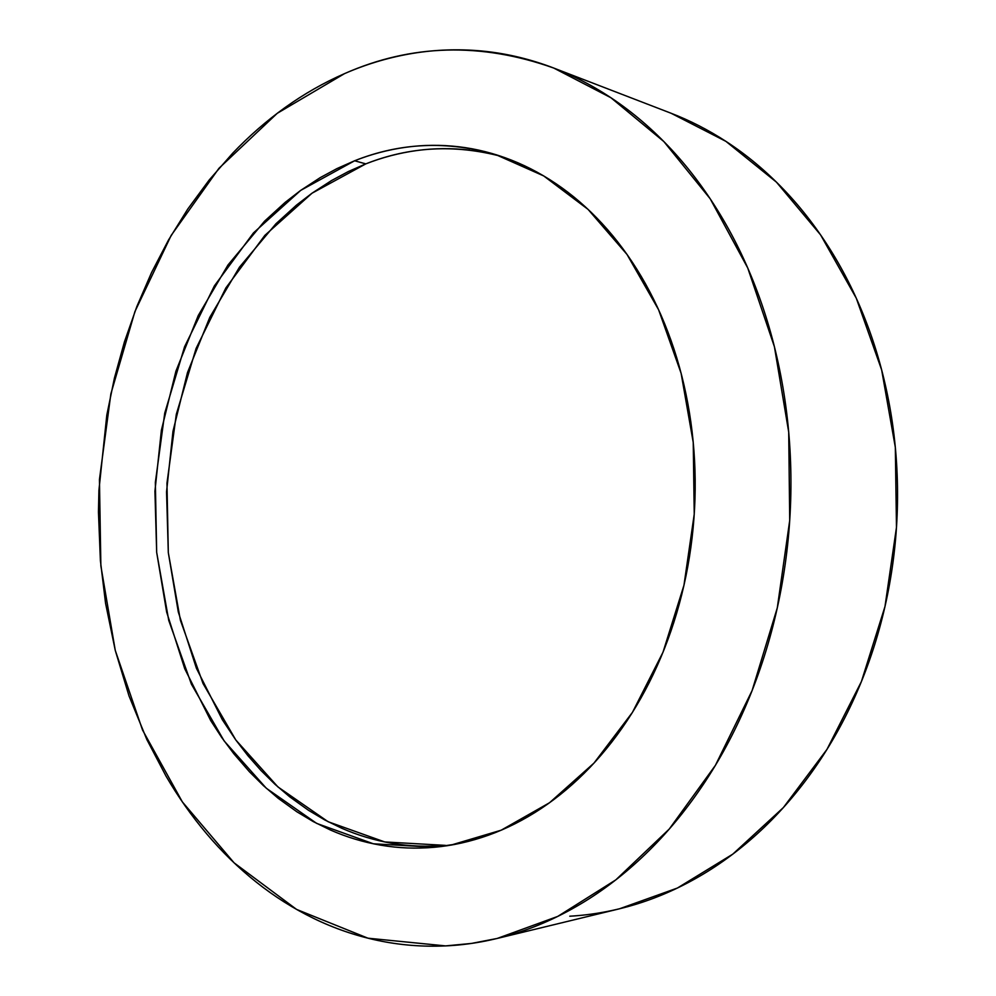 <?xml version="1.0" encoding="UTF-8"?>
<svg xmlns="http://www.w3.org/2000/svg" width="996" height="996" viewBox="0 0 996 996"><rect width="100%" height="100%" fill="white"/><g stroke="black" fill="none" stroke-linecap="round" stroke-linejoin="round"><path stroke-width="1.49" d="M445.586 945.901L367.972 938.195L296.571 909.41L234.085 862.835L182.355 801.905L142.528 730.018L115.262 650.376L100.87 565.952L99.438 479.562L110.867 393.868L134.921 311.574L171.163 235.43L218.946 168.312L277.237 113.32L344.504 73.642C365.283 64.566 386.784 58.029 409.007 54.021C431.243 50.037 453.815 48.879 476.735 50.572C499.656 52.29 522.477 57.071 545.173 64.914C567.882 72.783 589.931 83.813 611.332 98.006C632.734 112.237 652.903 129.53 671.814 149.886C690.726 170.291 707.807 193.448 723.059 219.357C738.297 245.302 751.171 273.452 761.679 303.792C772.149 334.17 779.868 365.98 784.823 399.209C789.741 432.463 791.696 466.215 790.675 500.465C789.604 534.703 785.583 568.455 778.623 601.709C771.614 634.95 761.903 666.747 749.49 697.1C737.04 727.429 722.324 755.516 705.342 781.374C688.348 807.196 669.648 830.203 649.255 850.397C628.85 870.554 607.361 887.573 584.801 901.455C562.254 915.299 539.234 925.907 515.741 933.289C492.273 940.622 468.892 944.831 445.586 945.901C422.304 946.959 399.583 945.104 377.397 940.373C355.236 935.618 333.996 928.297 313.678 918.412C293.372 908.514 274.261 896.437 256.346 882.17C238.442 867.902 221.921 851.817 206.794 833.951C191.68 816.073 178.072 796.775 165.983 776.046L146.823 739.493L129.019 695.93L115.262 650.388L105.564 603.29L100.397 560.574L98.455 512.031L98.915 490.368L106.809 415.083L114.416 378.107L124.438 341.865L136.826 306.606L151.554 272.555L168.548 239.949L187.783 209.036L209.148 180.064L232.591 153.309C248.913 136.203 266.442 120.914 285.192 107.456C303.967 93.998 323.725 82.73 344.504 73.642C411.336 44.098 481.08 42.23 553.739 68.052L610.922 97.733L663.846 141.557L710.21 198.802L747.735 267.961L774.415 346.745L788.708 432.09L789.716 520.422L777.291 607.871L752.08 690.651L715.427 765.314L669.262 829.046L615.889 879.817L557.735 916.42L497.191 938.456L471.332 943.449L445.586 945.901M501.287 156.409C454.686 144.134 409.518 146.624 365.793 163.879L354.601 160.779C400.243 142.615 447.341 140.573 495.884 154.666L543.692 175.919L588.076 209.397L627.019 254.453L658.605 309.756L681.115 373.301L693.241 442.485L694.237 514.21L683.966 585.225L663 652.243L632.46 712.339L593.977 763.098L549.531 802.739L501.187 830.191L451.039 845.081L434.156 847.285L456.616 844.048M445.374 845.367L434.156 847.285L373.363 843.786L316.641 823.381L266.33 788.272L224.175 740.987L191.394 684.152L168.747 620.421L156.671 552.344L155.351 482.438L164.738 413.103L184.571 346.77L214.389 285.877L253.457 232.915L300.692 190.385L354.601 160.779L365.793 163.879L312.009 193.212L264.861 235.38L225.868 287.944L196.112 348.413L176.317 414.286L166.967 483.16L168.312 552.618L180.401 620.247L203.047 683.542L235.803 739.978L277.909 786.915L328.132 821.737L384.742 841.944L445.374 845.367C427.321 846.949 409.58 846.276 392.15 843.326C374.733 840.363 357.938 835.345 341.765 828.249L324.771 819.957L308.461 810.271L289.749 796.85L275.021 784.313L261.101 770.605L247.992 755.777L235.803 739.978L222.369 719.784L196.411 668.266L178.296 611.98L168.312 552.618L166.544 491.862L172.98 431.318L187.485 372.604L209.783 317.351L239.463 267.177L275.942 223.764L296.484 205.114L311.997 193.212L331.506 180.562L348.376 171.524L365.793 163.879C382.315 157.393 399.309 152.948 416.751 150.545C434.219 148.167 451.823 148.018 469.589 150.11M434.156 847.285C452.271 845.679 470.349 841.657 488.364 835.233C506.404 828.772 523.971 819.895 541.077 808.578C558.183 797.236 574.393 783.591 589.707 767.655C605.02 751.669 618.989 733.678 631.638 713.646C644.263 693.602 655.194 671.964 664.394 648.745C673.582 625.5 680.778 601.235 685.97 575.974C691.124 550.688 694.125 525.054 694.971 499.071C695.781 473.075 694.411 447.428 690.863 422.117C687.29 396.819 681.675 372.516 674.018 349.21C666.324 325.929 656.862 304.203 645.595 284.022C634.328 263.878 621.616 245.713 607.473 229.541C593.33 213.381 578.153 199.486 561.943 187.846C545.746 176.242 528.926 167.004 511.508 160.157C494.103 153.322 476.486 148.852 458.658 146.761C440.842 144.681 423.188 144.856 405.683 147.284C388.191 149.724 371.159 154.218 354.601 160.779L337.134 168.498L320.239 177.624L300.68 190.398L285.13 202.4L264.55 221.199L228.009 264.948L198.279 315.483L175.931 371.135L161.389 430.247L154.928 491.19L156.671 552.344L166.656 612.092L184.758 668.764L210.741 720.643L221.847 737.7L233.873 753.798L249.498 771.838L263.442 785.657L278.183 798.294L296.933 811.827L313.279 821.6L330.299 829.954C346.508 837.113 363.341 842.193 380.796 845.181C398.263 848.169 416.054 848.866 434.156 847.285M498.473 938.145L619.425 908.813L677.38 888.046L732.782 854.145L783.391 807.557L826.954 749.415L861.403 681.575L884.983 606.539L896.475 527.357L895.329 447.341L881.647 369.89L856.274 298.165L820.592 234.882L776.432 182.131L725.885 141.345L671.105 113.258L553.739 68.052M569.787 916.208C592.247 914.951 614.719 910.842 637.216 903.882C659.713 896.886 681.712 886.975 703.201 874.139C724.69 861.279 745.108 845.592 764.442 827.116C783.765 808.578 801.444 787.562 817.467 764.032C833.465 740.476 847.31 714.941 858.975 687.414C870.616 659.875 879.705 631.053 886.216 600.962C892.702 570.845 896.412 540.293 897.334 509.28C898.218 478.279 896.3 447.69 891.594 417.536C886.838 387.394 879.493 358.485 869.52 330.821C859.536 303.195 847.297 277.498 832.818 253.731C818.314 229.989 802.054 208.699 784.026 189.838C765.999 171.013 746.751 154.94 726.283 141.594C708.193 129.829 689.593 120.304 670.445 113.009M452.221 844.882L451.039 845.081M496.929 154.99L495.884 154.666"/></g></svg>
